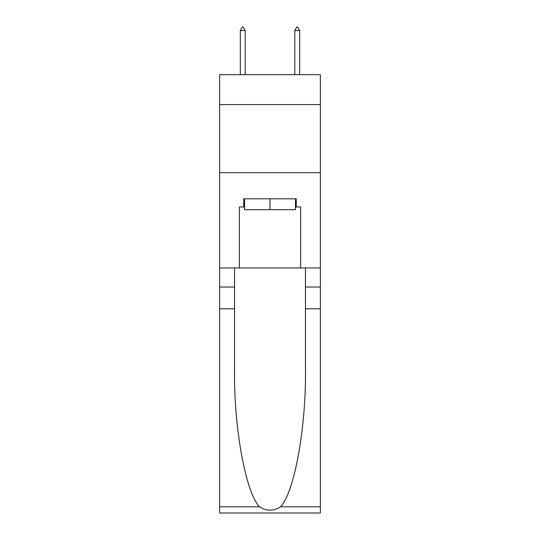 <?xml version="1.0" encoding="UTF-8"?>
<svg xmlns="http://www.w3.org/2000/svg" width="540" height="540" viewBox="0 0 540 540"><rect width="100%" height="100%" fill="white"/><g stroke="black" fill="none" stroke-linecap="round" stroke-linejoin="round"><path stroke-width="0.81" d="M320.369 104.598L320.369 74.648L219.632 74.648L219.632 104.598L320.369 104.598L320.369 267.955L300.632 267.955L300.632 206.969L296.271 206.969L296.271 198.801L243.729 198.801L243.729 206.969L244.546 206.969M219.632 308.799L234.536 308.799L234.536 369.508C233.813 427.532 245.585 492.358 259.47 506.79C266.483 511.265 273.503 511.265 280.53 506.79L320.369 506.79L320.369 513L219.632 513L219.632 104.598M295.454 198.801L295.454 209.696L244.546 209.696L244.546 198.801M270 198.801L270 209.696M280.53 506.79C294.415 492.358 306.187 427.532 305.465 369.508L305.465 267.955M305.465 308.799L320.369 308.799L320.369 267.955M234.536 267.955L234.536 308.799M320.369 506.79L320.369 308.799M219.632 267.955L239.369 267.955L239.369 206.969L243.729 206.969M219.632 172.665L320.369 172.665M239.369 267.955L300.632 267.955M295.454 206.969L296.271 206.969M245.221 30.537L243.182 27L242.366 27L240.32 30.537L245.221 30.537L245.221 74.648M240.32 30.537L240.32 74.648M296.818 27L297.635 27L299.68 30.537L294.779 30.537L296.818 27M299.68 74.648L299.68 30.537M294.779 74.648L294.779 30.537M305.465 287.017L320.369 287.017M234.536 287.017L219.632 287.017M219.632 506.79L259.47 506.79"/></g></svg>

